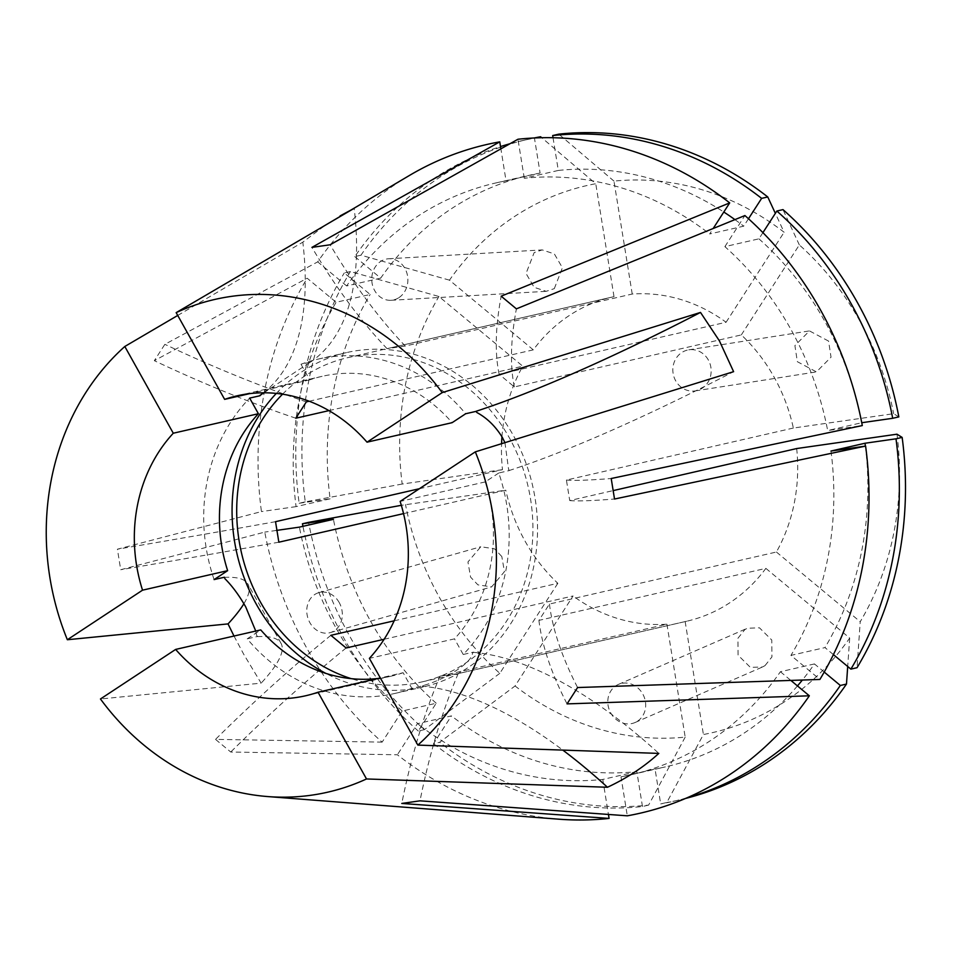 <?xml version="1.0" encoding="UTF-8"?>
<svg xmlns="http://www.w3.org/2000/svg" width="953" height="953" viewBox="0 0 953 953"><rect width="100%" height="100%" fill="white"/><g stroke="black" fill="none" stroke-linecap="round" stroke-linejoin="round"><path stroke-width="0.71" stroke-dasharray="4.76 3.57" d="M828.586 341.103L809.478 330.905L794.909 345.617L797.351 361.699L816.447 371.896L831.028 357.184L828.586 341.103M708.329 359.96A20.787 19.12 -98.9 0 0 688.781 349.834A20.787 19.12 -98.9 0 0 675.677 380.783A20.787 19.12 -98.9 0 0 695.225 390.909A20.787 19.12 -98.9 0 0 708.329 359.96M554.301 288.64L562.413 267.757L554.36 253.927L542.233 249.912L534.156 252.593L526.044 273.475L534.109 287.306L546.236 291.32L554.301 288.64M398.985 297.598A20.787 18.047 -93.3 0 0 407.074 273.725A20.787 18.047 -93.3 0 0 388.621 258.775A20.787 18.047 -93.3 0 0 380.64 261.456A20.787 18.047 -93.3 0 0 372.552 285.34A20.787 18.047 -93.3 0 0 391.016 300.29A20.787 18.047 -93.3 0 0 398.985 297.598M501.814 556.528L494.5 548.809L480.788 546.748L467.947 561.972L470.579 577.125L477.882 584.844L491.605 586.905L504.435 571.681L501.814 556.528M339.232 602.594A20.787 17.511 -105.8 0 0 318.886 592.623A20.787 17.511 -105.8 0 0 309.868 622.654A20.787 17.511 -105.8 0 0 330.214 632.625A20.787 17.511 -105.8 0 0 339.232 602.594M764.997 665.635L771.93 656.939L771.763 640.023L759.481 627.836L747.366 628.23L744.853 629.588L737.92 638.296L738.087 655.199L750.38 667.386L762.495 666.993L764.997 665.635M637.557 721.159A20.787 18.583 -113.5 0 0 643.084 694.594A20.787 18.583 -113.5 0 0 618.437 684.409A20.787 18.583 -113.5 0 0 615.924 685.767A20.787 18.583 -113.5 0 0 610.396 712.332A20.787 18.583 -113.5 0 0 635.043 722.529A20.787 18.583 -113.5 0 0 637.557 721.159M214.103 579.591A171.516 151.694 77.1 0 1 249.662 398.104M263.838 392.791L310.035 362.378A171.516 151.694 77.1 0 1 311.321 361.89L301.017 364.249A171.516 151.694 77.1 0 1 318.123 359.114A171.516 151.694 77.1 0 1 465.672 413.745M276.31 393.41A171.516 151.694 77.1 0 1 346.499 352.61A171.516 151.694 77.1 0 1 513.179 435.164A171.516 151.694 77.1 0 1 423.12 686.97A171.516 151.694 77.1 0 1 325.807 673.378M762.912 232.639L758.922 238.834L724.888 246.636A303.531 268.46 77.1 0 1 790.716 329.059A303.531 268.46 77.1 0 1 827.669 430.53L862.298 425.574M758.922 238.834A303.531 268.46 77.1 0 1 824.75 321.256A303.531 268.46 77.1 0 1 861.703 422.727L827.669 430.53M309.189 401.213L533.299 349.858A166.322 147.096 77.1 0 1 612.434 297.002A166.322 147.096 77.1 0 1 614.006 296.645L387.061 348.655L405.275 346.046L632.22 294.036A166.322 147.096 77.1 0 1 726.091 322.257L499.146 374.267L514.37 386.93L741.315 334.92A166.322 147.096 77.1 0 1 774.062 377.043A166.322 147.096 77.1 0 1 793.361 428.04L893.652 413.685L898.834 416.89M328.952 410.624L522.756 366.202L438.94 296.502L350.406 271.545L344.271 272.951L370.157 294.477L336.123 302.28L307.176 278.216L154.326 360.687L164.869 344.331L317.706 261.861A343.032 303.399 77.1 0 1 410.898 174.602M419.403 488.722L502.481 469.674A166.322 147.096 77.1 0 1 501.576 443.693M501.957 436.748A166.322 147.096 77.1 0 1 522.756 366.202M403.548 513.619L505.793 490.187L401.332 505.316M394.173 620.82L557.839 583.307A166.322 147.096 77.1 0 1 525.091 541.185A166.322 147.096 77.1 0 1 505.793 490.187M282.541 394.197A166.322 147.096 77.1 0 1 347.654 357.673A166.322 147.096 77.1 0 1 509.295 437.725A166.322 147.096 77.1 0 1 421.965 681.907A166.322 147.096 77.1 0 1 351.228 678.655M557.839 583.307L499.825 673.318A280.647 248.221 77.1 0 1 439.524 597.602A280.647 248.221 77.1 0 1 405.501 504.542M499.825 673.318L424.43 729.641A338.875 299.718 77.1 0 1 350.073 636.842A338.875 299.718 77.1 0 1 308.593 522.363M234.009 636.044L243.789 654.389L261.146 683.146L100.458 698.978M424.43 729.641L418.296 731.046L436.212 703.243L402.178 711.033L382.141 742.125A343.032 303.399 77.1 0 1 306.771 648.1A343.032 303.399 77.1 0 1 264.767 532.096L120.709 569.715L117.398 549.202L261.444 511.582A343.032 303.399 77.1 0 1 307.176 278.216M382.141 742.125L215.521 739.373L230.745 752.024L397.365 754.776A343.032 303.399 77.1 0 0 558.613 819.175M177.734 315.443L302.828 242.169L325.449 225.134M418.296 731.046A338.875 299.718 77.1 0 1 302.947 526.318M436.212 703.243A303.531 268.46 77.1 0 1 333.443 519.337M402.178 711.033A303.531 268.46 77.1 0 1 299.397 527.14M276.453 530.428L264.767 532.096M384.13 639.272L573.063 595.97L515.049 685.981L439.655 742.292L433.52 743.697L451.436 715.894L417.402 723.696L397.365 754.776M796.672 448.553A166.322 147.096 77.1 0 1 776.409 552.025L549.452 604.035L538.921 620.379L765.867 568.369A166.322 147.096 77.1 0 1 686.732 621.225A166.322 147.096 77.1 0 1 685.159 621.582L458.202 673.592L439.988 676.201L666.933 624.191A166.322 147.096 77.1 0 1 573.063 595.97M793.361 428.04L566.416 480.05L569.727 500.563L613.244 490.592M666.933 624.191L685.183 737.122A280.647 248.221 77.1 0 1 515.049 685.981M685.183 737.122L648.612 805.106A338.875 299.718 77.1 0 1 439.655 742.292M648.612 805.106L642.465 806.512A338.875 299.718 77.1 0 1 433.52 743.697M642.465 806.512L636.83 771.632A303.531 268.46 77.1 0 1 451.436 715.894M636.83 771.632L602.784 779.435A303.531 268.46 77.1 0 1 417.402 723.696M602.784 779.435L608.443 814.458M765.867 568.369L849.695 638.069A280.647 248.221 77.1 0 1 703.409 734.513L666.826 802.497L660.679 803.903L655.045 769.023L620.999 776.826L627.3 815.816M849.695 638.069L847.705 666.481M685.564 798.447A338.875 299.718 77.1 0 1 679.406 799.936A338.875 299.718 77.1 0 1 666.826 802.497M687.161 797.756A338.875 299.718 77.1 0 1 673.271 801.342A338.875 299.718 77.1 0 1 660.679 803.903M824.214 672.056L814.446 663.931A303.531 268.46 77.1 0 1 802.355 680.049M797.458 685.922A303.531 268.46 77.1 0 1 665.373 766.891A303.531 268.46 77.1 0 1 655.045 769.023M814.446 663.931L780.4 671.734A303.531 268.46 77.1 0 1 631.327 774.694A303.531 268.46 77.1 0 1 620.999 776.826M780.4 671.734L790.859 680.43M685.159 621.582L703.409 734.513M896.976 434.199A280.647 248.221 77.1 0 1 860.225 621.725L857.021 667.708M833.41 654.604L824.976 647.587L790.942 655.39L819.89 679.453M865.384 446.123A303.531 268.46 77.1 0 1 824.976 647.587M830.98 451.043A303.531 268.46 77.1 0 1 790.942 655.39M776.409 552.025L860.225 621.725M741.315 334.92L799.329 244.909A280.647 248.221 77.1 0 1 893.652 413.685M799.329 244.909L782.985 209.612M724.888 246.636L744.912 215.545M632.22 294.036L613.97 181.106A280.647 248.221 77.1 0 1 784.105 232.258L775.349 213.341M613.97 181.106L558.815 134.147M748.486 218.749L743.697 226.171L709.663 233.973L713.178 228.506M553.026 137.732L558.315 170.444A303.531 268.46 77.1 0 1 723.803 212.031M734.942 219.631A303.531 268.46 77.1 0 1 743.697 226.171M558.315 170.444L524.269 178.247A303.531 268.46 77.1 0 1 709.663 233.973M524.269 178.247L517.967 139.245M726.091 322.257L784.105 232.258M533.299 349.858L449.471 280.158A280.647 248.221 77.1 0 1 595.756 183.715L541.745 137.72M449.471 280.158L360.949 255.19A338.875 299.718 77.1 0 1 528.022 139.317A338.875 299.718 77.1 0 1 534.204 137.971M535.515 137.911L534.466 138.161L540.101 173.053L506.055 180.844L500.885 148.847M360.949 255.19L354.802 256.595A338.875 299.718 77.1 0 1 500.516 146.571M509.938 143.748A338.875 299.718 77.1 0 1 521.875 140.722A338.875 299.718 77.1 0 1 534.466 138.161M354.802 256.595L380.7 278.133A303.531 268.46 77.1 0 1 529.773 175.173A303.531 268.46 77.1 0 1 540.101 173.053M380.7 278.133L346.654 285.936A303.531 268.46 77.1 0 1 495.727 182.976A303.531 268.46 77.1 0 1 506.055 180.844M346.654 285.936L317.706 261.861M614.006 296.645L595.756 183.715M502.481 469.674L402.19 484.041A280.647 248.221 77.1 0 1 438.94 296.502M402.19 484.041L305.282 501.85A338.875 299.718 77.1 0 1 350.406 271.545M305.282 501.85L299.147 503.255A338.875 299.718 77.1 0 1 344.271 272.951M299.147 503.255L330.119 498.824A303.531 268.46 77.1 0 1 370.157 294.477M330.119 498.824L296.085 506.627A303.531 268.46 77.1 0 1 336.123 302.28M296.085 506.627L261.444 511.582M504.947 442.657L508.568 469.162A171.516 151.694 77.1 0 1 509.081 470.627L498.776 472.998A171.516 151.694 77.1 0 1 463.218 654.485L473.522 652.114A171.516 151.694 77.1 0 1 472.533 653.139C472.2 662.24 446.802 678.977 423.466 685.481A171.516 151.694 77.1 0 1 422.179 685.969L411.863 688.328L403.143 672.723L380.33 677.952M403.143 672.723A153.838 136.065 77.1 0 1 390.801 676.249A153.838 136.065 77.1 0 1 378.162 678.441M301.017 364.249L309.737 379.866A153.838 136.065 77.1 0 1 322.078 376.34A153.838 136.065 77.1 0 1 452.139 422.667M309.737 379.866L249.615 393.649M411.863 688.328A171.516 151.694 77.1 0 1 394.756 693.474A171.516 151.694 77.1 0 1 247.22 638.832L260.741 629.909M257.524 636.473L256.56 635.306A171.516 151.694 77.1 0 0 257.524 636.473L247.22 638.832M256.56 635.306L255.749 631.065M498.776 472.998L485.244 481.908A153.838 136.065 77.1 0 1 454.486 638.867L369.383 658.368M485.244 481.908L400.141 501.421M463.218 654.485L454.486 638.867M473.522 652.114L472.533 653.139M423.466 685.481L422.322 686.231A415.794 184.227 -123.4 0 1 562.83 750.118M473.677 652.376A415.794 184.227 -123.4 0 1 658.809 753.406M509.081 470.627L509.307 470.484A415.794 60.885 150.8 0 0 733.607 371.67M508.568 469.162L509.307 470.484M263.493 392.791A415.794 184.227 56.6 0 0 302.828 242.169M310.035 362.378L311.178 361.628A415.794 184.227 56.6 0 0 354.171 208.314M224.181 577.387A415.794 60.885 -29.2 0 1 247.935 584.106A415.794 60.885 -29.2 0 1 243.897 603.726M257.298 636.628A415.794 60.885 -29.2 0 1 281.04 643.346A415.794 60.885 -29.2 0 1 261.146 683.146M278.848 542.197A644.478 22.098 170.8 0 1 120.709 569.715M275.536 521.684A644.478 22.098 170.8 0 1 117.398 549.202M295.811 418.212A644.478 227.707 -147.2 0 1 154.326 360.687M306.342 401.868A644.478 227.707 -147.2 0 1 164.869 344.331M387.061 348.655A644.478 299.921 -98.1 0 1 311.917 247.387M405.275 346.046A644.478 299.921 -98.1 0 1 330.131 244.778M499.146 374.267A644.478 196.461 -50.3 0 1 501.171 296.192M514.37 386.93A644.478 196.461 -50.3 0 1 516.395 308.855M566.416 480.05A644.478 22.098 -9.2 0 0 611.207 478.513M569.727 500.563A644.478 22.098 -9.2 0 0 614.518 499.027M549.452 604.035A644.478 227.707 32.8 0 0 577.589 687.542M538.921 620.379A644.478 227.707 32.8 0 0 567.047 703.886M458.202 673.592A644.478 299.921 81.9 0 0 419.999 800.83M439.988 676.201A644.478 299.921 81.9 0 0 401.785 803.439M346.118 647.98A644.478 196.461 129.7 0 0 230.745 752.024M330.894 635.317A644.478 196.461 129.7 0 0 215.521 739.373M688.781 349.834L809.478 330.905M388.621 258.775L542.233 249.912M318.886 592.623L480.788 546.748M618.437 684.409L747.366 628.23M318.123 359.114L346.499 352.61M347.654 357.673L612.434 297.002M421.965 681.907L686.732 621.225M673.271 801.342L679.406 799.936M631.327 774.694L665.373 766.891M521.875 140.722L528.022 139.317M495.727 182.976L529.773 175.173M305.699 695.75L390.801 676.249M236.975 395.84L322.078 376.34M394.756 693.474L423.12 686.97M635.043 722.529L762.495 666.993M281.04 643.346L247.935 584.106M330.214 632.625L491.605 586.905M391.016 300.29L546.236 291.32M695.225 390.909L816.447 371.896"/><path stroke-width="1.43" d="M255.749 631.065L245.707 606.882C239.179 595.422 232.246 586.035 224.92 578.697A171.516 151.694 77.1 0 1 224.408 577.232L214.103 579.591L227.636 570.668A153.838 136.065 77.1 0 1 258.394 413.721L173.279 433.222L124.807 346.487L177.734 315.443M259.978 395.745L260.967 394.733A171.516 151.694 77.1 0 0 259.978 395.745L249.662 398.104L258.394 413.721M260.967 394.733L263.838 392.791M475.976 411.386L476.941 412.554A171.516 151.694 77.1 0 0 475.976 411.386L465.672 413.745L452.139 422.667L367.024 442.18L442.204 392.612L700.503 312.429L719.396 340.84L733.607 371.67L475.321 451.853A252.748 223.55 77.1 0 1 417.867 745.103L658.809 753.406C644.073 766.867 626.955 778.16 607.466 787.261L366.512 778.958A252.748 223.55 77.1 0 1 267.71 796.565A252.748 223.55 77.1 0 1 100.458 698.978L175.638 649.422A153.838 136.065 77.1 0 0 305.699 695.75A153.838 136.065 77.1 0 0 318.04 692.223L366.512 778.958M476.941 412.554C487.114 418.069 495.62 426.42 502.457 437.618L504.947 442.657M325.807 673.378A171.516 151.694 77.1 0 1 256.44 604.428A171.516 151.694 77.1 0 1 276.31 393.41M892.687 418.296L898.834 416.89A338.875 299.718 77.1 0 0 857.343 302.411A338.875 299.718 77.1 0 0 782.985 209.612L776.85 211.03A338.875 299.718 77.1 0 1 851.208 303.828A338.875 299.718 77.1 0 1 892.687 418.296L861.75 422.727M328.952 410.624L295.811 418.212L306.342 401.868L309.189 401.213M501.576 443.693A166.322 147.096 77.1 0 1 501.957 436.748M403.548 513.619L278.848 542.197L275.536 521.684L419.403 488.722M351.228 678.655A166.322 147.096 77.1 0 1 260.324 601.855A166.322 147.096 77.1 0 1 282.541 394.197M401.332 505.316L308.593 522.363L302.458 523.769L333.443 519.337L299.397 527.14L276.453 530.428M608.443 814.458L609.086 818.424A343.032 303.399 77.1 0 1 558.613 819.175L267.71 796.565M609.086 818.424L401.785 803.439L419.999 800.83L627.3 815.816A343.032 303.399 77.1 0 0 809.347 695.809L567.047 703.886L577.589 687.542L819.89 679.453A343.032 303.399 77.1 0 0 865.61 446.087L614.518 499.027L611.207 478.513L862.298 425.574A343.032 303.399 77.1 0 0 820.283 309.57A343.032 303.399 77.1 0 0 744.912 215.545L516.395 308.855L501.171 296.192L729.688 202.894A343.032 303.399 77.1 0 0 517.967 139.245L330.131 244.778L311.917 247.387L499.753 141.854A343.032 303.399 77.1 0 0 410.898 174.602L325.449 225.134M227.636 570.668L142.533 590.181L67.353 639.737L228.029 623.905L234.009 636.044M67.353 639.737A252.748 223.55 77.1 0 1 124.807 346.487M249.615 393.649L224.634 399.367L176.162 312.632L354.171 208.314L340.078 215.914M176.162 312.632A252.748 223.55 77.1 0 1 442.204 392.612M302.947 526.318A338.875 299.718 77.1 0 1 302.458 523.769M384.13 639.272L346.118 647.98L330.894 635.317L394.173 620.82M613.244 490.592L796.672 448.553L896.976 434.199L902.146 437.403A338.875 299.718 77.1 0 1 857.021 667.708L850.874 669.125L833.41 654.604M847.705 666.481L846.478 684.063A338.875 299.718 77.1 0 1 685.564 798.447M846.478 684.063L840.343 685.469A338.875 299.718 77.1 0 1 687.161 797.756M840.343 685.469L824.214 672.056M802.355 680.049A303.531 268.46 77.1 0 1 797.458 685.922M790.859 680.43L809.347 695.809M902.146 437.403L895.999 438.809A338.875 299.718 77.1 0 1 850.874 669.125M895.999 438.809L865.014 443.24A303.531 268.46 77.1 0 1 865.384 446.123M865.014 443.24L830.98 451.043L865.61 446.087M776.85 211.03L762.912 232.639M775.349 213.341L767.761 196.961L761.626 198.367L748.486 218.749M761.626 198.367A338.875 299.718 77.1 0 0 552.68 135.552L558.815 134.147A338.875 299.718 77.1 0 1 767.761 196.961M552.68 135.552L553.026 137.732M723.803 212.031A303.531 268.46 77.1 0 1 734.942 219.631M713.178 228.506L729.688 202.894M541.745 137.72L540.601 136.755L535.515 137.911M534.204 137.971A338.875 299.718 77.1 0 1 540.601 136.755M500.516 146.571A338.875 299.718 77.1 0 1 509.938 143.748M500.885 148.847L499.753 141.854M142.533 590.181A153.838 136.065 77.1 0 1 173.279 433.222M224.634 399.367A153.838 136.065 77.1 0 1 236.975 395.84A153.838 136.065 77.1 0 1 367.024 442.18M380.33 677.952L318.04 692.223M378.162 678.441A153.838 136.065 77.1 0 1 260.741 629.909L175.638 649.422M417.867 745.103L369.383 658.368A153.838 136.065 77.1 0 0 400.141 501.421L475.321 451.853M562.83 750.118A415.794 184.227 -123.4 0 1 607.466 787.261M476.202 411.243A415.794 60.885 150.8 0 0 700.503 312.429M259.824 395.483A415.794 184.227 56.6 0 0 263.493 392.791M224.408 577.232L224.92 578.697M243.897 603.726A415.794 60.885 -29.2 0 1 228.029 623.905"/></g></svg>
